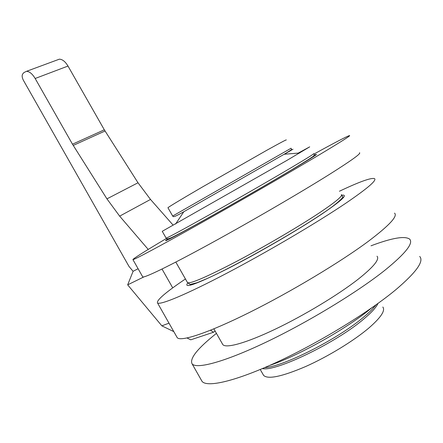 <?xml version="1.0" encoding="UTF-8"?>
<svg xmlns="http://www.w3.org/2000/svg" width="443" height="443" viewBox="0 0 443 443"><rect width="100%" height="100%" fill="white"/><g stroke="black" fill="none" stroke-linecap="round" stroke-linejoin="round"><path stroke-width="0.66" d="M187.018 338.003L190.767 339.814L213.509 332.233L210.491 330.234M215.121 331.082L213.509 332.233M57.153 59.993L59.351 59.179C62.397 59.268 65.276 61.56 67.995 66.057L104.315 129.81L138.006 182.765L150.504 199.444L172.881 224.856M148.217 249.426L119.654 216.14L106.94 198.868L72.48 144.196L35.163 78.489C32.378 73.848 29.493 71.456 26.514 71.312L23.883 72.591L22.715 73.97C21.801 75.471 22.023 77.564 23.368 80.249L129.007 266.448L133.094 271.299L127.673 284.843L143.981 276.853M172.731 287.878L162.016 269.039M168.993 323.146L161.861 325.849L173.8 331.619M161.861 325.849L127.673 284.843M133.094 271.299L138.1 268.735M339.41 191.243C359.317 181.818 371.007 177.599 374.473 178.59C377.131 180.135 367.723 188.247 346.238 202.933C317.587 222.32 267.705 251.735 226.894 273.176C185.988 294.678 160.039 305.354 157.514 302.929C156.329 300.332 165.638 292.347 185.44 278.968M176.796 336.896L177.25 337.693C180.794 341.907 207.883 333.147 249.37 312.498C290.763 291.909 340.512 262.046 368.421 241.258C389.308 225.454 398.008 216.079 394.53 213.127M377.015 256.215C379.85 259.293 373.554 266.974 358.127 279.256C338.269 294.789 304.003 315.471 275.048 329.276C246.042 343.115 226.046 348.552 222.835 344.632L222.397 343.862M167.969 207.789L167.936 207.734C169.248 206.549 180.822 199.588 202.656 186.857L266.686 150.343C280.148 142.867 286.687 139.407 286.3 139.955M142.596 276.654L142.751 276.925C144.518 278.016 169.619 265.911 210.093 243.777C250.467 221.699 300.448 192.616 329.653 174.271C351.581 160.427 361.521 153.256 359.478 152.763M166.457 238.445C144.113 251.729 132.933 258.79 132.928 259.62C134.196 259.825 158.727 246.773 198.913 224.219C239.004 201.72 289.046 172.859 318.622 155.211C340.844 141.915 351.133 135.37 349.494 135.575C346.78 136.378 334.952 142.535 314.009 154.048M166.092 238.063L162.243 231.312L286.643 160.56L309.701 146.854L298.217 153.106M370.99 245.81C391.867 237.946 404.741 235.709 409.609 239.098C413.712 243.113 405.544 253.44 385.105 270.086C357.761 291.937 308.106 322.133 266.276 342.079C224.357 362.092 196.404 369.407 192.096 363.841C189.405 358.586 197.517 348.431 216.428 333.38M419.687 256.447C424.2 261.176 416.387 272.14 396.252 289.345C369.285 311.905 319.702 342.328 277.573 361.842C235.36 381.423 206.837 387.775 202.008 381.307L201.338 380.122M371.671 307.874C347.788 328.08 299.33 355.402 269.77 365.392M382.813 307.027C385.543 310.51 380.947 317.454 369.036 327.859C353.985 340.711 328.003 356.598 305.576 366.566C281.975 376.622 267.987 379.573 263.618 375.415L263.142 374.584M372.69 307.198L373.05 307.187M150.504 199.444L119.654 216.14M67.995 66.057L35.163 78.489M138.006 182.765L106.94 198.868M104.315 129.81L72.48 144.196M105.041 131.012L73.222 145.431M341.326 194.555C343.07 195.751 335.855 201.786 319.68 212.662C298.925 226.489 264.526 246.685 236.291 261.558C206.848 276.853 190.601 283.891 187.55 282.678L187.345 282.318M341.907 195.23C348.436 194.25 341.83 200.474 322.094 213.891C298.432 229.762 257.245 253.662 227.115 268.967C196.155 284.367 183.037 289.024 187.754 282.944M167.914 238.849C160.338 243.971 170.998 238.55 199.887 222.574C228.228 206.826 269.128 183.347 293.211 169.01C313.583 156.839 320.549 152.265 314.115 155.294M313.71 153.721C314.574 154.424 314.464 155.211 313.384 156.08C313.816 156.218 306.966 160.565 292.823 169.132C270.047 182.737 231.783 204.727 203.83 220.293C188.308 228.926 175.954 235.582 171.131 237.764C168.556 238.96 166.895 239.087 166.136 238.14C168.13 237.609 182.97 229.579 210.658 214.047C237.249 199.084 270.302 180.057 290.868 167.875C306.988 158.312 314.574 153.571 313.638 153.655M167.936 207.734L172.676 216.046C173.351 217.042 173.756 217.441 183.817 211.726L284.185 154.247C295.946 147.53 295.979 147.525 284.295 154.236M172.676 216.046L291.079 148.233L291.566 149.324C292.579 149.014 290.121 150.653 284.185 154.247L299.606 152.996M375.957 304.884C373.421 308.3 369.368 312.337 363.792 316.989C338.402 338.773 282.889 366.854 264.72 367.601M377.995 303.422C376.251 307.315 371.55 312.481 363.886 318.932C336.481 342.589 275.524 371.965 262.433 368.582M59.351 59.179L26.514 71.312M213.858 328.867L222.835 344.632M341.564 194.831L342.672 196.875C344.261 195.867 340.124 201.997 321.806 213.98C291.937 234.137 234.281 266.509 206.881 278.641L197.168 282.678L190.185 284.467L187.55 282.678L175.816 262.073M132.928 259.62L142.751 276.925M263.618 375.415L260.24 369.501M183.817 211.726L175.589 224.025M202.008 381.307L192.096 363.841M157.514 302.929L177.25 337.693"/></g></svg>
